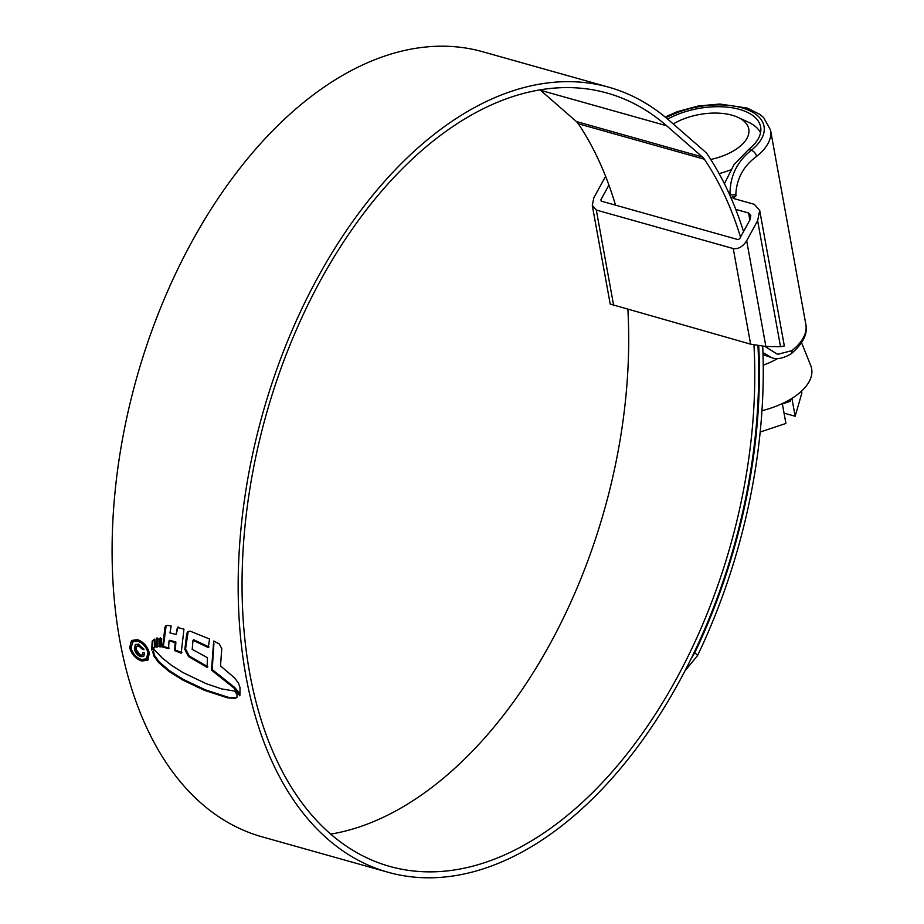 <?xml version="1.0" encoding="UTF-8"?>
<svg xmlns="http://www.w3.org/2000/svg" width="924" height="924" viewBox="0 0 924 924"><rect width="100%" height="100%" fill="white"/><g stroke="black" fill="none" stroke-linecap="round" stroke-linejoin="round"><path stroke-width="1.39" d="M724.416 183.703L733.991 164.691L748.579 149.549A57.958 29.233 -10.3 0 0 760.637 126.923A57.958 29.233 -10.3 0 0 725.918 107.034A57.958 29.233 -10.3 0 0 667.648 119.092M765.014 346.465L777.592 354.331L791.868 350.658A67.14 33.865 -10.3 0 0 805.855 324.416L770.558 130.157A67.14 33.865 169.7 0 1 756.571 156.387L756.179 156.699C743.439 166.17 736.647 178.678 735.839 194.236L736.105 195.715L733.136 198.371L754.331 204.331L759.724 210.545L784.326 345.946L780.526 346.696L765.892 346.5L746.673 240.76C742.861 246.662 738.391 249.261 733.252 248.556L596.315 210.037L592.272 205.371L593.843 197.771L605.601 176.322M601.178 201.12L600.912 199.757L601.178 201.12L738.114 239.628L739.604 238.762L749.953 219.82L750.819 215.592L748.579 212.994L735.77 209.402M746.673 240.76L757.622 220.686L759.724 210.545M736.105 195.715L730.526 197.632M608.916 185.066L600.912 199.757L601.154 201.109M592.272 205.371L610.21 304.065L750.623 344.167L765.892 346.5M762.958 352.598L771.713 357.657L763.028 354.631M730.249 196.107L729.983 194.629C729.879 176.426 736.959 161.654 751.235 150.3A61.4 30.966 -10.3 0 0 746.511 109.355A61.4 30.966 -10.3 0 0 666.031 117.729M710.718 159.471A45.9 23.146 -10.3 0 0 738.957 147.216A45.9 23.146 -10.3 0 0 737.86 117.313A45.9 23.146 -10.3 0 0 673.238 123.966M737.86 117.313L748.186 122.072A57.38 28.944 169.7 0 1 760.533 132.837M801.558 342.712L810.694 365.442A64.899 32.733 169.7 0 1 797.735 394.352A64.899 32.733 169.7 0 1 761.965 410.706M801.547 391.129L801.882 392.966L795.16 416.262L784.049 413.132M790.979 398.983L790.309 401.282L789.997 399.561M791.914 398.406L795.16 416.262M790.309 401.282L782.374 403.938L785.92 423.435L760.186 432.051M730.33 169.981A57.38 28.944 169.7 0 1 719.115 173.608M763.236 365.142A57.38 28.944 -10.3 0 0 777.708 358.512M753.961 344.964A401.663 241.164 -74.3 0 1 560.418 820.974A401.663 241.164 -74.3 0 1 389.651 866.389A401.663 241.164 -74.3 0 1 243.243 547.586A401.663 241.164 -74.3 0 1 436.394 138.484A401.663 241.164 -74.3 0 1 607.16 93.07A401.663 241.164 -74.3 0 1 666.608 125.756L702.425 156.988A22.95 13.779 -74.3 0 1 704.377 159.228A408.893 245.507 -74.3 0 1 740.528 237.087M627.893 309.644A401.663 241.164 -74.3 0 1 434.349 785.516A401.663 241.164 -74.3 0 1 330.7 834.129M757.969 345.703A407.75 244.814 -74.3 0 1 561.365 826.148A407.75 244.814 -74.3 0 1 387.999 872.244L261.931 836.786A407.75 244.814 -74.3 0 1 113.305 513.155A407.75 244.814 -74.3 0 1 309.39 97.852A407.75 244.814 -74.3 0 1 482.744 51.756L608.812 87.214A407.75 244.814 -74.3 0 1 669.149 120.397L704.966 151.628A29.037 17.429 -74.3 0 1 707.438 154.458A414.98 249.157 -74.3 0 1 743.531 231.566M387.999 872.244A407.75 244.814 -74.3 0 1 239.374 548.613A407.75 244.814 -74.3 0 1 435.458 133.31A407.75 244.814 -74.3 0 1 608.812 87.214M154.123 649.526L153.523 651.004L154.32 655.128L159.205 661.896L169.496 670.755L183.472 679.498L205.151 689.766L228.286 697.308L235.99 697.759L235.273 698.313L236.983 697.354L236.971 694.432L234.534 691.06L221.691 688.934L206.283 683.714L182.871 672.522L171.564 665.372L162.231 658.015L154.054 649.376M235.273 698.313L227.57 697.863L204.447 690.32L182.767 680.052L168.792 671.309L158.489 662.45L153.603 655.682L152.818 651.559L154.377 649.168M154.458 647.262L154.77 639.119L152.217 641.048L151.617 650.057L154.458 647.262M153.65 647.401L152.229 648.671M155.717 647.1L156.341 638.369L158.177 638.588L157.565 646.916L155.717 647.1L156.422 646.546L157.045 637.826M159.136 646.696L159.76 638.392L161.688 638.669L161.157 646.916L159.136 646.696L159.84 646.142L160.476 637.837M176.114 634.488L177.396 627.431L183.957 629.186L181.185 653.176L174.659 650.623L175.179 642.596L169.046 640.817L168.538 648.625L162.647 647.054L164.946 627.269L165.8 625.779L167.567 625.375L171.183 626.045L169.958 632.894L176.114 634.488L178.101 626.876M190.125 631.15L209.552 638.992L208.258 647.516L192.989 640.309L192.204 649.353L207.438 657.703L207.092 667.324L188.531 656.548L184.846 649.468L186.706 633.621L187.803 631.658L190.125 631.15M213.698 641.025L211.492 670.131L233.818 687.883L239.87 695.853L240.044 687.664L238.507 683.159L234.511 677.858L220.513 665.915L221.76 648.636L219.3 643.993L213.698 641.025M149.388 653.187C147.563 646.477 143.636 641.961 137.584 639.651L131.566 640.459L129.637 647.632C131.543 654.284 135.562 658.743 141.707 661.006L147.586 660.279L149.388 653.187M762.716 346.315A414.98 249.157 -74.3 0 1 697.562 655.59L684.915 670.928M540.043 89.871A401.663 241.164 -74.3 0 1 540.54 90.298L576.357 121.529A22.95 13.779 -74.3 0 1 578.308 123.77A408.893 245.507 -74.3 0 1 615.523 205.151M758.731 345.819A408.893 245.507 -74.3 0 1 694.86 652.563L697.562 655.59M690.84 659.239L694.86 652.563M147.909 659.99L142.423 660.452C136.29 658.211 132.271 653.753 130.353 647.089L129.637 647.632M130.353 647.089L130.48 642.63M142.423 660.452L141.707 661.006M146.396 658.858L148.672 652.24C147.101 646.5 143.717 642.642 138.542 640.679L132.767 641.88L137.838 641.233C143.012 643.196 146.385 647.043 147.956 652.794L146.396 658.858L141.372 659.47C136.128 657.541 132.698 653.742 131.069 648.047L132.767 641.88M148.672 652.24L147.956 652.794M238.831 693.728L239.547 693.173L234.534 687.329L212.208 669.577L213.929 643.347M234.534 687.329L233.818 687.883M212.208 669.577L211.492 670.131M207.808 666.77L189.247 655.994L185.562 648.914L188.184 631.415M208.974 646.962L193.694 639.755L192.989 640.309M189.247 655.994L188.531 656.548M185.562 648.914L184.846 649.468M169.254 648.071L163.363 646.511L166.181 625.536M181.889 652.621L175.375 650.069L175.883 642.041L169.75 640.263L169.046 640.817M175.375 650.069L174.659 650.623M175.883 642.041L175.179 642.596M163.363 646.511L162.647 647.054M161.873 646.361L159.84 646.142M158.27 646.361L156.422 646.546M152.333 649.503L152.922 640.494L153.823 639.489M152.922 640.494L152.217 641.048M143.994 649.711L138.461 644.167L135.354 644.502L134.43 649.122C135.25 652.898 137.399 655.416 140.864 656.664L143.67 656.363L144.641 653.095L142.977 652.621L142.331 654.92L140.436 655.093L136.105 649.63L136.683 646.246L138.854 646.026L142.331 649.237L143.994 649.711M140.864 656.664L141.58 656.121C138.126 654.885 135.978 652.367 135.135 648.567L135.02 645.784M143.728 648.879L139.57 645.472L136.683 646.246M143.035 648.683L142.331 649.237M139.57 645.472L138.854 646.026M735.839 194.236A5.74 2.899 169.7 0 1 729.983 194.629L729.533 194.502M748.579 149.549L751.235 150.3A5.74 3.592 -128.3 0 1 756.571 156.387M780.526 346.696L757.622 220.686M749.849 220.004L748.579 212.994M613.686 305.648L596.315 210.037M750.623 344.167L733.252 248.556M791.868 350.658A5.74 3.592 51.7 0 1 790.979 353.95L790.979 353.95C802.933 343.763 807.899 333.922 805.855 324.416M578.308 123.77L704.377 159.228M576.357 121.529L702.425 156.988M540.54 90.298L666.608 125.756M138.542 640.679L137.838 641.233M187.41 633.067L186.706 633.621M165.662 626.715L164.946 627.269M228.286 697.308L227.57 697.863M205.151 689.766L204.447 690.32M196.985 686.209L196.269 686.763M183.472 679.498L182.767 680.052M169.496 670.755L168.792 671.309M159.205 661.896L158.489 662.45M154.32 655.128L153.603 655.682M153.523 651.004L152.818 651.559M135.135 648.567L134.43 649.122M771.713 357.657C776.622 359.725 783.055 358.489 790.979 353.95M665.176 117.025L677.188 111.7L698.232 105.994L719.831 104.031L747.135 108.039L759.99 114.472L763.651 117.579L770.558 130.157M147.586 660.267L148.302 659.724M142.331 654.92L143.035 654.365"/></g></svg>
